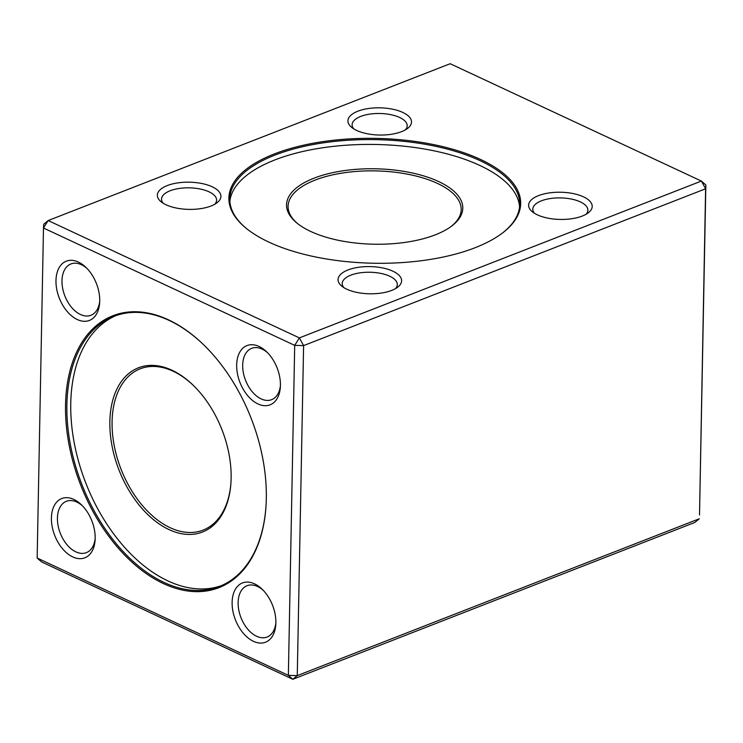 <?xml version="1.0" encoding="UTF-8"?>
<svg xmlns="http://www.w3.org/2000/svg" width="743" height="743" viewBox="0 0 743 743"><rect width="100%" height="100%" fill="white"/><g stroke="black" fill="none" stroke-linecap="round" stroke-linejoin="round"><path stroke-width="1.11" d="M705.85 184.979L701.392 181.069L450.174 63.722L48.165 220.55L299.373 337.898L701.392 181.069L705.609 188.778L705.85 184.979L699.516 514.973L705.609 188.778L303.599 345.606L297.265 675.61L699.274 518.781L694.835 522.45L292.826 679.278L41.608 561.931L37.15 558.021L288.358 675.368L294.702 345.365L43.484 228.027L37.15 558.021M475.167 247.698A145.925 62.44 -178.9 0 1 245.692 227.897A145.925 62.44 -178.9 0 1 289.779 148.721A145.925 62.44 -178.9 0 1 480.656 159.504A145.925 62.44 -178.9 0 1 502.732 232.828A145.925 62.44 -178.9 0 1 475.167 247.698M211.012 205.997A31.791 13.606 -178.9 0 1 161.008 201.687A31.791 13.606 -178.9 0 1 189.4 182.184A31.791 13.606 -178.9 0 1 217.012 202.755A31.791 13.606 -178.9 0 1 211.012 205.997M401.591 131.65A31.791 13.606 -178.9 0 1 351.597 127.332A31.791 13.606 -178.9 0 1 379.979 107.828A31.791 13.606 -178.9 0 1 407.601 128.409A31.791 13.606 -178.9 0 1 401.591 131.65M582.289 216.055A31.791 13.606 -178.9 0 1 532.294 211.736A31.791 13.606 -178.9 0 1 560.677 192.233A31.791 13.606 -178.9 0 1 588.298 212.814A31.791 13.606 -178.9 0 1 582.289 216.055M391.7 290.402A31.791 13.606 -178.9 0 1 341.706 286.092A31.791 13.606 -178.9 0 1 370.098 266.588A31.791 13.606 -178.9 0 1 397.709 287.16A31.791 13.606 -178.9 0 1 391.7 290.402M266.31 498.59A145.925 91.528 68.7 0 1 266.04 505.5A145.925 91.528 68.7 0 1 159.856 581.834A145.925 91.528 68.7 0 1 65.598 402.483A145.925 91.528 68.7 0 1 168.457 319.824A145.925 91.528 68.7 0 1 203.164 344.315A145.925 91.528 68.7 0 1 266.31 498.59M95.169 538.396A31.791 19.94 68.7 0 1 95.113 539.901A31.791 19.94 68.7 0 1 69.405 555.012A31.791 19.94 68.7 0 1 52.261 511.063A31.791 19.94 68.7 0 1 81.414 504.776A31.791 19.94 68.7 0 1 95.169 538.396M99.729 301.026A31.791 19.94 68.7 0 1 99.664 302.531A31.791 19.94 68.7 0 1 73.966 317.642A31.791 19.94 68.7 0 1 56.821 273.693A31.791 19.94 68.7 0 1 85.965 267.415A31.791 19.94 68.7 0 1 99.729 301.026M280.427 385.431A31.791 19.94 68.7 0 1 280.362 386.936A31.791 19.94 68.7 0 1 254.663 402.047A31.791 19.94 68.7 0 1 237.519 358.098A31.791 19.94 68.7 0 1 266.663 351.82A31.791 19.94 68.7 0 1 280.427 385.431M275.867 622.801A31.791 19.94 68.7 0 1 275.811 624.306A31.791 19.94 68.7 0 1 250.103 639.417A31.791 19.94 68.7 0 1 232.958 595.468A31.791 19.94 68.7 0 1 262.112 589.19A31.791 19.94 68.7 0 1 275.867 622.801M303.599 345.606L299.373 337.898L294.702 345.365L303.599 345.606M297.265 675.61L288.358 675.368L292.826 679.278L297.265 675.61M48.165 220.55L43.726 224.219L43.484 228.027L48.165 220.55M502.305 233.153A144.987 62.031 1.1 0 0 519.719 204.446A144.987 62.031 1.1 0 0 479.959 160.627A144.987 62.031 1.1 0 0 321.626 143.102A144.987 62.031 1.1 0 0 229.801 198.883A144.987 62.031 1.1 0 0 246.1 228.231M229.866 201.297A144.987 62.031 -178.9 0 1 324.171 147.551A144.987 62.031 -178.9 0 1 479.867 165.466A144.987 62.031 -178.9 0 1 519.561 206.86M310.713 231.454A88.148 37.717 -178.9 0 1 296.698 222.863A88.148 37.717 -178.9 0 1 375.391 168.791A88.148 37.717 -178.9 0 1 451.958 225.844A88.148 37.717 -178.9 0 1 310.713 231.454M451.233 226.383A86.569 37.039 1.1 0 0 461.199 209.582A86.569 37.039 1.1 0 0 375.354 170.89A86.569 37.039 1.1 0 0 288.089 206.257A86.569 37.039 1.1 0 0 297.395 223.429M395.508 288.609A27.547 11.786 1.1 0 0 397.301 284.56A27.547 11.786 1.1 0 0 369.986 272.244A27.547 11.786 1.1 0 0 342.217 283.501A27.547 11.786 1.1 0 0 343.851 287.625M586.097 214.263A27.547 11.786 1.1 0 0 587.889 210.204A27.547 11.786 1.1 0 0 560.575 197.898A27.547 11.786 1.1 0 0 532.805 209.154A27.547 11.786 1.1 0 0 534.44 213.269M405.399 129.858A27.547 11.786 1.1 0 0 407.192 125.799A27.547 11.786 1.1 0 0 379.877 113.493A27.547 11.786 1.1 0 0 352.108 124.74A27.547 11.786 1.1 0 0 353.742 128.864M214.811 204.204A27.547 11.786 1.1 0 0 216.603 200.155A27.547 11.786 1.1 0 0 189.289 187.84A27.547 11.786 1.1 0 0 161.519 199.096A27.547 11.786 1.1 0 0 163.154 203.21M203.387 344.529A144.987 90.943 -111.3 0 0 169.125 320.409A144.987 90.943 -111.3 0 0 113.92 316.36A144.987 90.943 -111.3 0 0 81.888 484.473A144.987 90.943 -111.3 0 0 219.306 586.496A144.987 90.943 -111.3 0 0 266.059 505.184M221.228 585.707A144.987 90.943 68.7 0 1 85.77 482.959A144.987 90.943 68.7 0 1 115.871 315.636M168.967 529.564A88.148 55.288 68.7 0 1 111.078 407.981A88.148 55.288 68.7 0 1 192.985 385.05A88.148 55.288 68.7 0 1 230.962 482.411A88.148 55.288 68.7 0 1 168.967 529.564M193.356 385.413A86.569 54.304 -111.3 0 0 140.176 368.816A86.569 54.304 -111.3 0 0 112.082 421.652A86.569 54.304 -111.3 0 0 170.128 527.697A86.569 54.304 -111.3 0 0 203.099 530.121A86.569 54.304 -111.3 0 0 230.999 481.891M263.133 590.211A27.547 17.275 -111.3 0 0 247.066 585.716A27.547 17.275 -111.3 0 0 238.131 602.527A27.547 17.275 -111.3 0 0 247.66 629.089A27.547 17.275 -111.3 0 0 267.09 637.039A27.547 17.275 -111.3 0 0 275.867 622.857M267.694 352.841A27.547 17.275 -111.3 0 0 251.626 348.346A27.547 17.275 -111.3 0 0 242.682 365.157A27.547 17.275 -111.3 0 0 252.221 391.719A27.547 17.275 -111.3 0 0 271.65 399.669A27.547 17.275 -111.3 0 0 280.427 385.487M86.996 268.437A27.547 17.275 -111.3 0 0 70.929 263.941A27.547 17.275 -111.3 0 0 61.985 280.752A27.547 17.275 -111.3 0 0 71.523 307.314A27.547 17.275 -111.3 0 0 90.952 315.264A27.547 17.275 -111.3 0 0 99.729 301.082M82.436 505.807A27.547 17.275 -111.3 0 0 66.368 501.311A27.547 17.275 -111.3 0 0 57.434 518.122A27.547 17.275 -111.3 0 0 66.963 544.684A27.547 17.275 -111.3 0 0 86.392 552.634A27.547 17.275 -111.3 0 0 95.169 538.452"/></g></svg>
